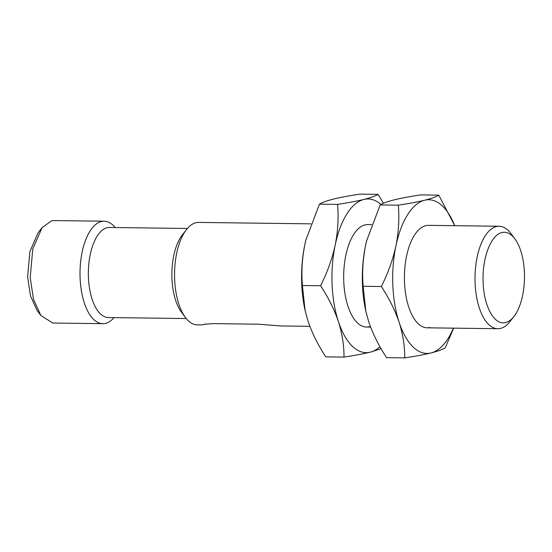<?xml version="1.0" encoding="UTF-8"?>
<svg xmlns="http://www.w3.org/2000/svg" width="552" height="552" viewBox="0 0 552 552"><rect width="100%" height="100%" fill="white"/><g stroke="black" fill="none" stroke-linecap="round" stroke-linejoin="round"><path stroke-width="0.83" d="M513.933 316.496L509.958 321.568A51.232 23.439 -89.3 0 1 500.595 328.385A51.232 23.439 -89.3 0 1 497.807 328.716A51.232 23.439 -89.3 0 1 475.113 283.273A51.232 23.439 -89.3 0 1 496.331 226.582A51.232 23.439 -89.3 0 1 499.118 226.251A51.232 23.439 -89.3 0 1 511.076 233.703L514.919 238.885A45.257 20.7 -89.3 0 1 524.4 272.44A45.257 20.7 -89.3 0 1 513.933 316.496A45.257 20.7 -89.3 0 1 505.66 322.513C494.668 325.859 483.876 306.76 483.152 282.665C481.868 258.709 490.845 234.703 501.892 232.585A45.257 20.7 -89.3 0 1 514.919 238.885M310.893 223.85L198.637 222.415A51.232 23.439 90.7 0 0 195.85 222.746A51.232 23.439 90.7 0 0 186.493 229.563A51.232 23.439 90.7 0 0 174.639 279.436A51.232 23.439 90.7 0 0 185.368 317.421A51.232 23.439 90.7 0 0 197.333 324.873L201.977 324.893M186.493 229.563L182.374 234.814A45.043 20.603 90.7 0 0 171.955 278.663A45.043 20.603 90.7 0 0 181.387 312.066L185.368 317.421M187.397 228.466L109.537 227.472A45.043 20.603 90.7 0 0 107.088 227.755A45.043 20.603 90.7 0 0 88.361 274.924A45.043 20.603 90.7 0 0 108.385 317.552L186.245 318.545M115.202 227.541A51.232 23.439 90.7 0 0 104.114 221.207A51.232 23.439 90.7 0 0 101.326 221.538A51.232 23.439 90.7 0 0 80.109 278.229A51.232 23.439 90.7 0 0 102.803 323.665A51.232 23.439 90.7 0 0 105.591 323.341A51.232 23.439 90.7 0 0 114.05 317.621M104.114 221.207L54.193 220.572L51.405 220.897L42.042 227.714L32.782 248.987L30.194 277.587L33.513 299.398L40.924 315.578L52.882 323.03L102.803 323.665M42.042 227.714L38.067 232.792L29.891 251.581L27.6 276.842L30.532 296.113L37.081 310.403L40.924 315.578M206.22 323.948L202.053 324.935M204.04 324.3L212.872 323.617L258.426 324.203L280.306 325.935L309.858 326.315M429.794 327.481A51.232 23.439 -89.3 0 1 427.103 327.812M404.733 357.868C415.228 356.288 423.998 354.639 431.05 352.935A76.852 35.155 -89.3 0 1 399.124 322.278C402.953 334.429 404.816 346.29 404.733 357.868L386.566 357.641C378.844 345.959 372.904 334.043 368.757 321.885L365.831 311.204L363.147 286.295L381.315 286.529C387.994 273.316 392.865 259.778 395.922 245.923C398.661 232.061 399.462 218.475 398.33 205.165L380.169 204.93C382.853 203.246 387.559 201.549 394.28 199.838C401.332 198.133 410.108 196.491 420.603 194.904L438.764 195.139L454.731 225.685M398.33 205.165C408.825 203.578 417.602 201.935 424.654 200.231A76.852 35.155 -89.3 0 0 395.922 245.923A76.852 35.155 -89.3 0 0 399.124 322.278C394.97 310.12 389.036 298.204 381.315 286.529M453.399 328.143A76.852 35.155 -89.3 0 1 431.05 352.935C437.777 351.224 442.483 349.533 445.167 347.843L453.696 328.15M454.703 225.685A76.852 35.155 -89.3 0 0 424.654 200.231C431.374 198.52 436.08 196.822 438.764 195.139M363.147 286.295C362.015 272.985 362.816 259.399 365.555 245.536L366.625 240.831L380.169 204.93M429.987 327.488A51.232 23.439 -89.3 0 1 427.2 327.812A51.232 23.439 -89.3 0 1 404.423 279.333A51.232 23.439 -89.3 0 1 425.716 225.678A51.232 23.439 -89.3 0 1 428.504 225.354L499.118 226.251M365.845 311.266A76.852 35.155 -89.3 0 1 365.714 310.679A76.852 35.155 -89.3 0 1 365.555 245.536A76.852 35.155 -89.3 0 1 366.604 240.907A76.852 35.155 -89.3 0 1 366.88 239.816M369.053 326.708A51.232 23.439 -89.3 0 1 366.362 327.032M343.993 357.096C354.487 355.509 363.257 353.866 370.309 352.162A76.852 35.155 -89.3 0 1 338.383 321.499C342.212 333.649 344.075 345.517 343.993 357.096L325.825 356.861C318.104 345.186 312.163 333.27 308.016 321.112L305.09 310.424L302.406 285.522L320.574 285.75C327.253 272.536 332.125 259.005 335.181 245.143C337.921 231.288 338.721 217.695 337.589 204.385L319.429 204.157C322.113 202.467 326.818 200.776 333.539 199.065C340.591 197.361 349.368 195.712 359.863 194.131L378.023 194.359L383.495 203.274M337.589 204.385C348.084 202.805 356.861 201.156 363.913 199.451A76.852 35.155 -89.3 0 0 335.181 245.143A76.852 35.155 -89.3 0 0 338.383 321.499C334.229 309.348 328.295 297.431 320.574 285.75M379.948 346.711A76.852 35.155 -89.3 0 1 370.309 352.162L381.101 348.726M380.935 204.495A76.852 35.155 -89.3 0 0 363.913 199.451C370.633 197.74 375.339 196.043 378.023 194.359M302.406 285.522C301.275 272.205 302.075 258.619 304.814 244.757L305.884 240.051L319.429 204.157M369.247 326.708A51.232 23.439 -89.3 0 1 366.459 327.032A51.232 23.439 -89.3 0 1 343.682 278.553A51.232 23.439 -89.3 0 1 364.976 224.905A51.232 23.439 -89.3 0 1 367.763 224.574L371.634 224.623M305.104 310.493A76.852 35.155 -89.3 0 1 304.973 309.907A76.852 35.155 -89.3 0 1 304.814 244.757A76.852 35.155 -89.3 0 1 305.863 240.127A76.852 35.155 -89.3 0 1 306.139 239.044M366.459 327.032L370.599 327.088M427.2 327.812L497.807 328.716M365.714 310.679L365.831 311.204M304.973 309.907L305.09 310.424"/></g></svg>
